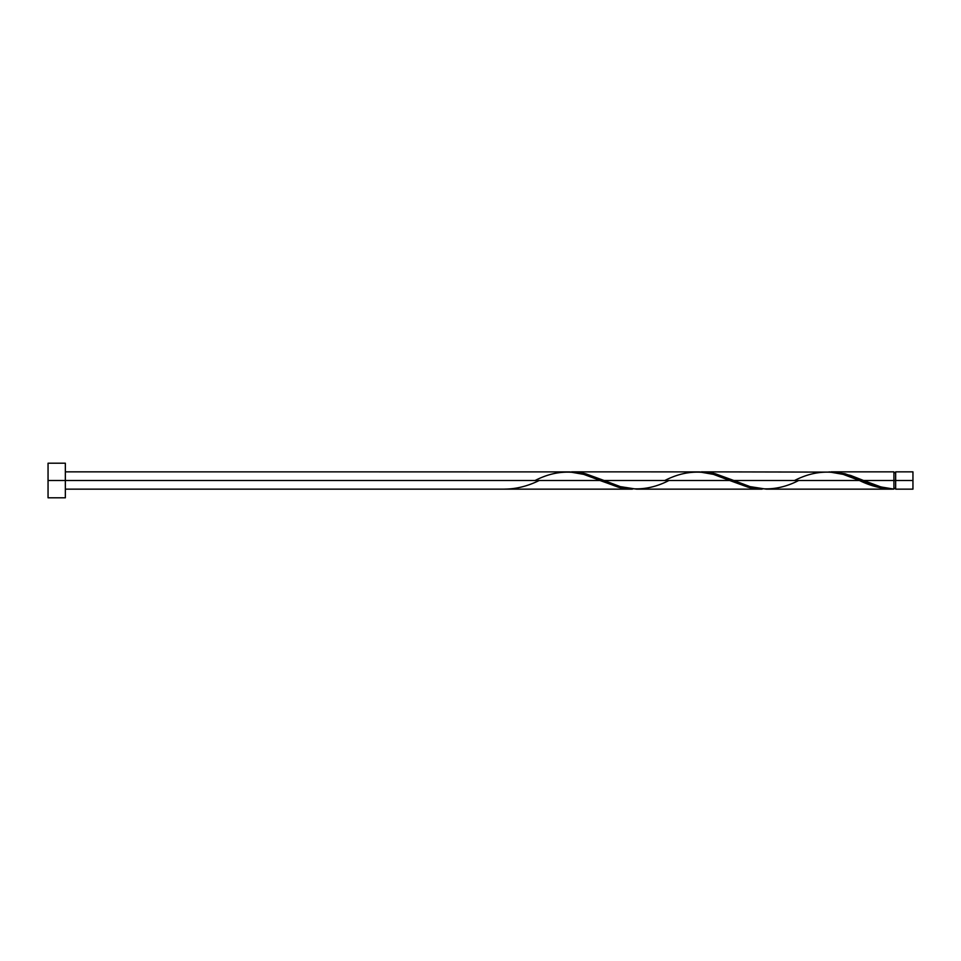 <?xml version="1.0" encoding="UTF-8"?>
<svg xmlns="http://www.w3.org/2000/svg" width="961" height="961" viewBox="0 0 961 961"><rect width="100%" height="100%" fill="white"/><g stroke="black" fill="none" stroke-linecap="round" stroke-linejoin="round"><path stroke-width="1.44" d="M912.95 489.149L912.95 471.851L912.95 480.5L895.652 480.5L895.652 471.851L895.652 489.149L912.95 489.149L912.95 480.5L863.567 480.5L880.901 486.939L893.922 489.101L893.922 471.851L893.922 480.5L895.652 480.5L895.652 489.149M48.05 497.798L48.05 463.202L48.05 497.798L65.348 497.798L65.348 480.5L48.05 480.5L599.94 480.5L65.348 480.5L65.348 463.202L65.348 497.798M65.348 489.149L632.398 489.149L618.5 487.263L583.747 474.386L569.549 471.887L65.348 471.851M535.073 480.5C556.719 469.34 578.342 469.34 599.94 480.5L620.037 487.647L632.398 489.149M766.241 489.149L891.856 489.149L876.684 486.915L859.41 480.5L733.832 480.5L750.024 486.614L766.241 489.149M699.356 471.887L715.272 473.737L733.832 480.5L859.41 480.5C870.93 486.158 882.426 489.029 893.922 489.101L891.856 489.149M636.506 489.149L762.133 489.149L748.235 487.263L729.675 480.5L604.097 480.5L620.289 486.614L636.506 489.149M569.621 471.887L585.537 473.737L604.097 480.5L729.675 480.5L749.772 487.647L762.133 489.149M829.091 471.887L845.007 473.737L863.567 480.5L893.922 480.5L893.922 489.101C883.796 488.224 873.669 485.353 863.567 480.5L850.677 475.455L836.262 472.115L701.374 471.851M794.543 480.5C816.189 469.34 837.812 469.34 859.41 480.5L843.217 474.386L829.019 471.887M571.639 471.851L699.284 471.887L713.482 474.386L729.675 480.5C708.077 469.34 686.454 469.34 664.808 480.5M504.717 489.101L504.717 489.101C516.213 489.029 527.709 486.158 539.229 480.5M859.41 480.5L860.455 480.932M798.699 480.5C777.053 491.66 755.43 491.66 733.832 480.5L713.735 473.353L699.32 471.899M668.964 480.5C647.318 491.66 625.695 491.66 604.097 480.5L584 473.353L569.585 471.899M893.922 488.284L895.652 488.284M831.109 471.851L893.922 471.851M48.05 463.202L65.348 463.202M893.922 472.716L895.652 472.716M895.652 471.851L912.95 471.851"/></g></svg>
